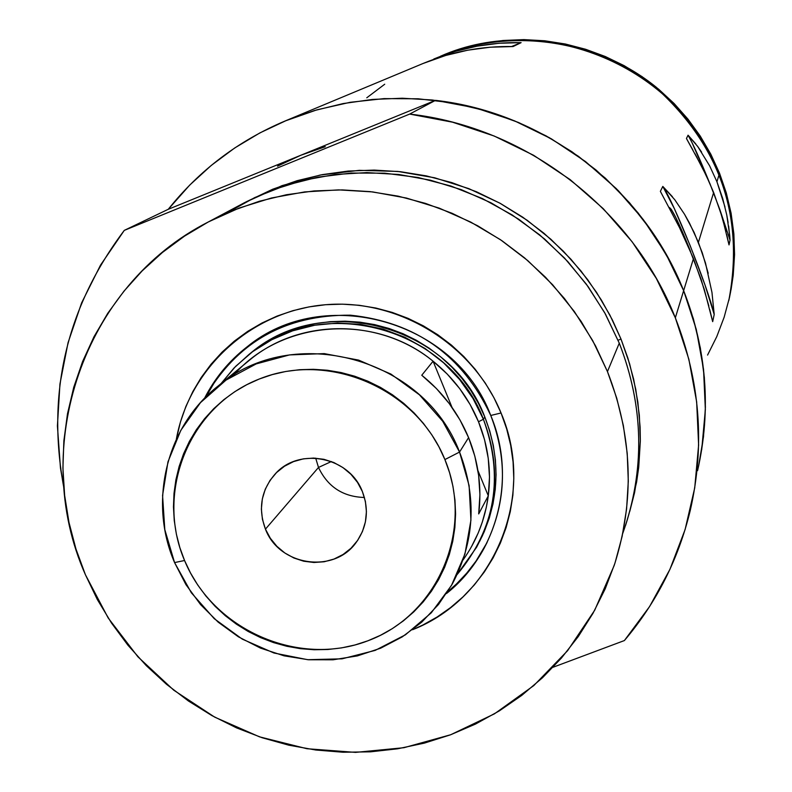 <?xml version="1.0" encoding="UTF-8"?>
<svg xmlns="http://www.w3.org/2000/svg" width="792" height="792" viewBox="0 0 792 792"><rect width="100%" height="100%" fill="white"/><g stroke="black" fill="none" stroke-linecap="round" stroke-linejoin="round"><path stroke-width="1.19" d="M689.297 248.292L690.673 251.767L689.297 248.292C678.893 222.819 672.26 209.227 669.379 207.504L671.339 209.425L675.932 217.77L689.297 248.292M694.812 153.47L697.237 157.885L694.812 153.47M726.026 231.551L719.839 209.563L709.998 183.813L702.256 167.429L686.446 138.501L688.07 135.204L697.683 146.451L709.592 165.756L716.928 181.744L719.235 174.19C679.011 66.578 544.342 10.088 440.481 56.232L441.54 55.796C513.038 26.502 599.871 40.283 659.528 91.06C721.235 148.748 744.322 218.592 728.788 300.594C738.53 257.707 735.342 215.572 719.235 174.19L716.928 181.744L722.769 198.703L726.779 215.077L729.699 235.234L730.046 240.125L729.026 244.906L722.324 217.592L713.642 192.505L698.396 242.372L705.514 263.092L711.968 292.436L714.206 314.483L712.681 321.651L709.701 309.454M728.64 226.027L730.046 240.125L729.026 244.906L726.709 234.472M711.968 292.436L714.206 314.483L712.681 321.651L704.207 289.149L693.465 258.519L683.644 290.644C706.781 349.807 711.424 409.81 697.574 470.656C711.424 409.81 706.781 349.807 683.644 290.644L693.465 258.519L679.496 227.581L660.37 191.357L662.805 186.417L674.754 199.703L684.545 214.285L689.426 222.958L698.396 242.372L713.642 192.505L706.157 175.388L694.723 153.321M708.84 305.969L701.118 279.388L688.981 247.827L679.496 227.581L660.37 191.357L662.805 186.417L672.428 196.713M701.712 449.727L705.355 409.662L703.543 369.3L696.267 329.373L683.644 290.644L675.338 317.82L656.321 278.428L632.155 241.817L603.266 208.682L570.21 179.655L533.61 155.281L494.149 136.006L452.578 122.196L409.672 114.078C525.868 127.136 632.432 208.781 675.338 317.82L683.644 290.644L665.894 253.826L643.322 219.622L616.354 188.674L585.486 161.558L551.301 138.798L514.434 120.81L475.586 107.92L435.481 100.356L409.672 114.078L124.294 230.373L100.485 265.181L81.635 302.831L68.062 342.659L59.954 383.942L57.41 425.957L60.459 467.983L63.914 488.11C46.273 393.307 66.399 307.395 124.294 230.373L168.26 209.296L189.724 185.081L211.276 165.409L234.749 147.956L259.915 132.898L286.546 120.394L314.375 110.573L343.144 103.564L372.557 99.426L402.336 98.228L432.165 99.98L461.766 104.683L490.832 112.296L519.057 122.74L546.173 135.927L571.893 151.718L595.96 169.953L618.116 190.456L638.164 213.018L655.875 237.402L671.081 263.37L683.644 290.644C643.589 188.724 544.104 112.514 435.481 100.356L300.881 155.232L277.537 166.142L300.881 155.232L325.274 146.688L300.881 155.232L168.26 209.296C199.475 170.191 238.412 140.758 285.051 121.008L316.988 109.811L350.123 102.307L384.011 98.614L418.226 98.792L452.311 102.851L485.823 110.761L518.305 122.413L549.321 137.679L578.467 156.341L605.355 178.16L629.61 202.851L650.925 230.076L669.012 259.469L683.644 290.644L693.436 318.958L700.356 348.015L704.355 377.527L705.405 407.197L703.494 436.729L698.663 465.825M423.166 63.449L445.777 55.44L467.825 50.173L490.337 47.203L513.087 46.55L521.116 42.639L511.602 46.52L521.116 42.639L498.99 43.263L477.091 46.164L455.647 51.282L433.808 59.014C461.667 47.51 490.763 42.055 521.116 42.639L513.087 46.55C481.873 45.946 451.955 51.559 423.324 63.38L285.08 120.998M719.235 174.19L726.046 194.01L730.848 214.375L733.62 235.075L734.323 255.915L732.966 276.695L729.561 297.188L724.145 317.216L729.561 297.188L732.966 276.695L734.323 255.915L733.62 235.075L730.848 214.375L726.046 194.01L719.235 174.19L710.503 155.113L719.235 174.19M716.79 336.58L707.563 355.083L716.79 336.58L724.145 317.216M441.639 55.747L462.37 48.361L482.526 43.412L503.108 40.491L523.908 39.61L544.738 40.778L565.369 44.015L585.615 49.272L605.256 56.499L624.116 65.637L641.985 76.586L658.697 89.249L674.091 103.485L687.991 119.166L700.286 136.135L710.83 154.212L719.532 173.21L726.313 192.961L731.105 213.256L733.867 233.878L734.57 254.648L733.214 275.349L731.056 289.644C742.609 209.237 717.671 141.768 656.251 87.229C596.95 39.115 512.553 26.72 442.837 55.252L461.142 48.876L481.368 43.916L502.019 40.976L522.898 40.095L543.797 41.273L564.508 44.52L584.823 49.787L604.543 57.054L623.462 66.221L641.401 77.21L658.182 89.912L673.626 104.207L687.575 119.948L699.91 136.976L710.503 155.113L699.91 136.976L687.575 119.948L673.626 104.207L658.182 89.912L641.401 77.21L623.462 66.221L604.543 57.054L584.823 49.787L564.508 44.52L543.797 41.273L522.898 40.095L502.019 40.976L481.368 43.916L461.142 48.876L433.828 59.004M384.724 84.219L366.785 97.782M714.206 314.483C707.929 287.13 673.428 201.119 662.805 186.417L674.368 208.662L690.169 245.619L705.068 285.17L714.206 314.483M674.754 199.703L684.545 214.285L694.099 232.403L702.227 252.668L708.216 273.299M730.046 240.125L719.779 209.375L730.046 240.125M693.02 150.282L686.446 138.501L688.07 135.204L692 142.55L709.246 182.091C699.861 158.974 692.812 143.342 688.07 135.204L695.802 143.946M726.779 215.077L728.115 222.532M709.592 165.756L716.928 181.744L724.997 207.029M697.683 146.451L701.583 152.084M490.753 415.473C462.726 355.578 415.948 322.146 350.411 315.176C284.833 314.8 236.204 342.52 204.514 398.327C214.86 378.041 229.046 360.875 247.094 346.846C323.453 283.704 455.212 320.255 490.753 415.473C508.256 461.182 506.108 505.326 484.298 547.896C474.675 565.627 462.073 580.843 446.49 593.545C497.792 552.955 516.948 477.556 490.753 415.473L501.049 412.978L490.753 415.473M176.359 439.144C189.159 368.023 251.48 310.979 324.977 304.772C398.406 298.287 473.081 344.084 501.049 412.978L506.672 428.898L510.682 445.243L513.067 461.855L513.8 478.566L512.869 495.218L510.296 511.632L506.098 527.67L500.336 543.173L493.06 557.974L484.348 571.943L474.299 584.961L462.993 596.881L450.549 607.603L437.095 617.027L422.76 625.076L412.553 629.729C494.238 597.851 536.798 495.921 501.049 412.978L493.891 397.643L485.258 383.041L475.23 369.329L463.914 356.628L451.41 345.074L437.847 334.788L423.373 325.858L408.108 318.374L392.218 312.414L375.863 308.038L359.202 305.286L342.392 304.168L325.611 304.712L309.009 306.9L292.773 310.712L277.032 316.097L261.954 323.017L247.688 331.373L234.363 341.105L222.106 352.103L211.038 364.261L201.247 377.457L192.842 391.565L185.892 406.435L180.457 421.938L176.359 439.144M471.458 546.747L478.219 532.957L482.288 522.156L486.328 507.266L488.288 495.832L489.486 477.111L488.238 458.301L484.565 439.748L478.507 421.75L483.397 419.265L473.042 398.564L459.667 379.596L443.589 362.805L425.185 348.579L404.89 337.273L383.18 329.135L360.568 324.354L337.59 323.037L314.78 325.215L292.684 330.818L271.805 339.709L252.628 351.668L235.59 366.409L221.067 383.575L234.006 368.032L249.015 354.42C321.938 292.911 449.183 327.591 483.397 419.265C500.336 463.558 498.059 506.237 476.566 547.292L457.212 574.438C495.455 528.571 504.187 476.843 483.397 419.265L484.813 416.978L478.507 403.484L470.903 390.634L462.073 378.566L452.103 367.389L441.104 357.222L429.165 348.163L416.424 340.303L402.989 333.709L389.011 328.462L374.606 324.601L359.944 322.166L345.144 321.186L330.363 321.651L315.751 323.572L301.435 326.908L287.575 331.65L274.289 337.719L261.707 345.074L251.46 352.44C324.067 291.189 450.757 325.71 484.813 416.978L489.763 430.997L493.307 445.381L495.416 460.013L496.069 474.725L495.257 489.387L493.01 503.861L489.327 517.988L484.268 531.65L479.675 541.332C499.524 501.188 501.237 459.736 484.813 416.978L483.397 419.265L478.507 421.75C488.189 445.797 491.456 470.498 488.288 495.832L478.695 513.919C481.942 487.822 478.576 462.389 468.587 437.61L459.548 452.054L444.906 459.568C474.438 530.125 437.728 615.008 367.933 640.778C298.564 667.587 213.187 630.026 184.556 560.508L174.567 562.577L191.327 592.763L214.266 618.701L242.263 639.114L273.933 653.004L307.751 659.696L342.055 658.825L375.161 650.4L405.415 634.818L431.303 612.8L451.49 585.417L464.944 554.024L470.933 520.186L469.112 485.605L459.548 452.054C477.091 497.871 474.646 541.906 452.202 584.169L438.54 604.435L421.75 622.146L402.287 636.857L380.645 648.202L357.39 655.905L333.135 659.786L308.474 659.756L284.061 655.826L260.489 648.103L238.362 636.798L218.226 622.185L200.604 604.633L185.922 584.605L174.567 562.577C148.114 501.653 166.34 426.304 218.265 385.882C292.812 322.136 424.225 357.608 459.548 452.054L468.587 437.61C458.311 412.929 442.708 392.139 421.76 375.24L433.085 361.221L452.014 407.375L433.085 361.221C453.41 377.626 468.547 397.792 478.507 421.75L470.171 404.613L459.707 388.634L447.272 374.091L433.085 361.221C380.932 318.424 300.881 317.929 250.43 359.4L218.265 385.882M245.867 347.797C229.096 361.37 215.8 377.725 205.979 396.841L214.899 381.635L223.938 369.468L234.155 358.251L245.867 347.797M625.532 525.512C645.015 464.716 642.926 403.93 619.275 343.164C643.985 406.949 645.143 470.369 622.75 533.432M245.906 201.95L282.002 185.645L320.235 175.032L359.281 170.339L397.812 171.428L434.65 177.784L468.874 188.654L499.841 203.138L527.205 220.305L550.886 239.263L570.963 259.271L587.694 279.685L601.366 300.01L612.355 319.879L620.997 339.045L618.077 340.243L620.997 339.045L629.63 363.845L635.758 389.308L639.342 415.166L640.332 441.174L638.738 467.062L634.58 492.575L629.759 511.474L636.6 482.09L638.649 467.795L640.342 440.263L640.114 427.116L637.867 402.197L633.649 379.2L627.888 358.162L620.997 339.045L609.929 315.147L596.564 292.397L581.001 271.022L563.409 251.252L543.965 233.264L522.859 217.265L500.316 203.395L476.546 191.803L451.796 182.605L426.324 175.883L400.386 171.696L374.23 170.092L348.124 171.072L322.324 174.626L297.099 180.695L272.676 189.229L245.906 201.95M225.948 213.444L254.875 197.515L285.714 185.338L317.978 177.141L351.163 173.052L384.734 173.181L418.166 177.517L450.895 186.021L482.397 198.554L512.167 214.929L539.698 234.877L564.557 258.083L586.327 284.15L604.662 312.672L619.275 343.164L607.454 371.577C632.659 436.243 634.907 500.861 614.206 565.438L594.683 610.256L567.597 650.687L533.828 685.555L494.465 713.83L450.727 734.728L403.95 747.697L355.539 752.38L306.92 748.717L259.519 736.847L214.711 717.146L173.785 690.208L137.917 656.816L108.167 617.938L85.397 574.695C28.73 447.183 83.111 285.298 208.722 221.75L239.293 207.989L271.448 197.99L304.722 191.911L338.63 189.882L372.685 191.921L406.395 198.04L439.233 208.138L470.735 222.077L500.415 239.669L527.838 260.657L552.598 284.714L574.319 311.494L592.693 340.6L607.454 371.577L619.275 343.164L605.434 314.058L588.189 286.714L567.795 261.568L544.549 238.976L518.8 219.275L490.921 202.762L461.34 189.674L430.482 180.21L398.812 174.488L366.805 172.587L334.917 174.517L303.623 180.249L273.369 189.674L244.589 202.633L208.722 221.75M675.338 317.82C700.128 381.11 705.118 445.252 690.307 510.226C678.506 559.162 656.528 602.613 624.383 640.56L649.569 606.583L669.933 569.359L685.1 529.561L694.723 487.882L698.613 445.074L696.663 401.93L688.862 359.251L675.338 317.82M553.073 667.24L624.383 640.56L553.073 667.24M124.294 230.373L168.26 209.296L435.481 100.356L409.672 114.078L124.294 230.373M607.454 371.577L595.554 345.906L581.17 321.463L564.429 298.495L545.51 277.24L524.601 257.905L501.91 240.689L477.675 225.779L452.133 213.305L425.532 203.405L398.168 196.159L370.3 191.644L342.213 189.902L314.186 190.931L286.506 194.723L259.439 201.227L233.254 210.365L208.197 222.027L184.526 236.115L162.449 252.45L142.174 270.884L123.908 291.218L107.791 313.246L93.981 336.758L82.606 361.518L73.745 387.288L67.488 413.81L63.865 440.847L62.914 468.131L64.637 495.406L68.983 522.423L75.933 548.935L85.397 574.695L97.297 599.465L111.494 623.027L127.878 645.153L146.292 665.656L166.558 684.337L188.486 701.039L211.89 715.592L236.551 727.878L262.241 737.768L288.714 745.163L315.751 750.014L343.094 752.242L370.478 751.836L397.663 748.787L424.393 743.104L450.41 734.847L475.467 724.086L499.326 710.889L521.76 695.386L542.53 677.714L561.449 658.023L578.318 636.501L592.961 613.354L605.236 588.783L614.998 563.033L622.146 536.342L626.591 508.989L628.294 481.219L627.214 453.311L623.353 425.552L616.75 398.218L607.454 371.577M284.457 162.607L300.881 155.232M487.12 542.401L476.061 561.043L466.795 573.062L456.37 584.07L447.628 591.792C462.993 579.18 475.438 564.102 484.952 546.569L487.12 542.391M315.701 458.152L318.493 467.448L265.449 529.145C257.826 508.365 261.202 489.822 275.586 473.517C299.623 446.757 349.519 457.033 362.389 491.565L365.399 501.455L366.419 511.691L365.409 521.869L362.419 531.59L357.558 540.49L351.024 548.222L343.065 554.489L333.996 559.063L324.166 561.766L313.939 562.488L303.722 561.221L293.891 558.004L284.823 552.974L276.873 546.302L270.329 538.263L265.449 529.145L262.429 519.304L261.37 509.117L262.32 498.97L265.251 489.248L270.052 480.338L276.537 472.567L284.467 466.24L293.525 461.607L303.376 458.845L313.642 458.073L323.918 459.31L333.808 462.518L342.936 467.577L350.935 474.289L357.509 482.387L362.389 491.565C369.201 509.672 367.221 526.512 356.44 542.055C334.541 574.111 279.21 566.151 265.449 529.145L318.493 467.448L315.701 458.152M331.373 461.528L318.493 467.448L331.373 461.528M233.749 375.081C281.764 319.671 374.606 312.771 433.085 361.221L421.76 375.24L436.382 388.506L449.193 403.494L459.994 419.958L468.587 437.61L474.834 456.152L478.625 475.269L479.922 494.634L478.695 513.919L488.288 495.832L477.932 470.587L488.288 495.832C485.1 519.433 476.675 540.827 463.013 560.033M444.906 459.568L438.956 446.866L431.779 434.778L423.453 423.423L414.067 412.899L403.702 403.326L392.466 394.792L380.467 387.387L367.825 381.17L354.668 376.21L341.114 372.557L327.314 370.25L313.385 369.3L299.485 369.715L285.734 371.488L272.27 374.606L259.232 379.031L246.738 384.724L234.907 391.614L223.859 399.643L213.691 408.731L204.504 418.78L196.376 429.69L189.397 441.372L183.625 453.687L179.111 466.528L175.903 479.774L174.012 493.297L173.458 506.969L174.26 520.651L176.388 534.214L179.834 547.549L184.556 560.508L190.506 572.982L197.634 584.852L205.87 596L215.127 606.335L225.334 615.74L236.382 624.146L248.173 631.471L260.598 637.639L273.527 642.589L286.853 646.282L300.455 648.678L314.186 649.747L327.938 649.489L341.56 647.896L354.935 644.985L367.933 640.778L380.437 635.313L392.307 628.64L403.445 620.819L413.741 611.919L423.086 602.039L431.402 591.248L438.59 579.665L444.579 567.389L449.321 554.558L452.757 541.273L454.856 527.66L455.588 513.879L454.954 500.039L452.945 486.288L449.589 472.745L444.906 459.568L459.548 452.054L442.698 421.255L419.423 394.812L390.901 374.062L358.618 360.103L324.225 353.608L289.496 354.915L256.202 363.904L226.027 380.101L200.485 402.633L180.814 430.343L167.973 461.805L162.568 495.445L164.805 529.601L174.567 562.577L184.556 560.508C154.895 491.396 189.298 406.237 259.232 379.031C328.73 350.777 416.414 388.615 444.906 459.568M364.439 497.475C343.045 496.861 327.73 486.852 318.493 467.448C327.73 486.842 343.045 496.851 364.439 497.475M251.46 352.43L249.015 354.42M484.952 546.569L484.298 547.896M482.615 535.342L481.199 538.144M358.103 539.679L356.44 542.055"/></g></svg>
